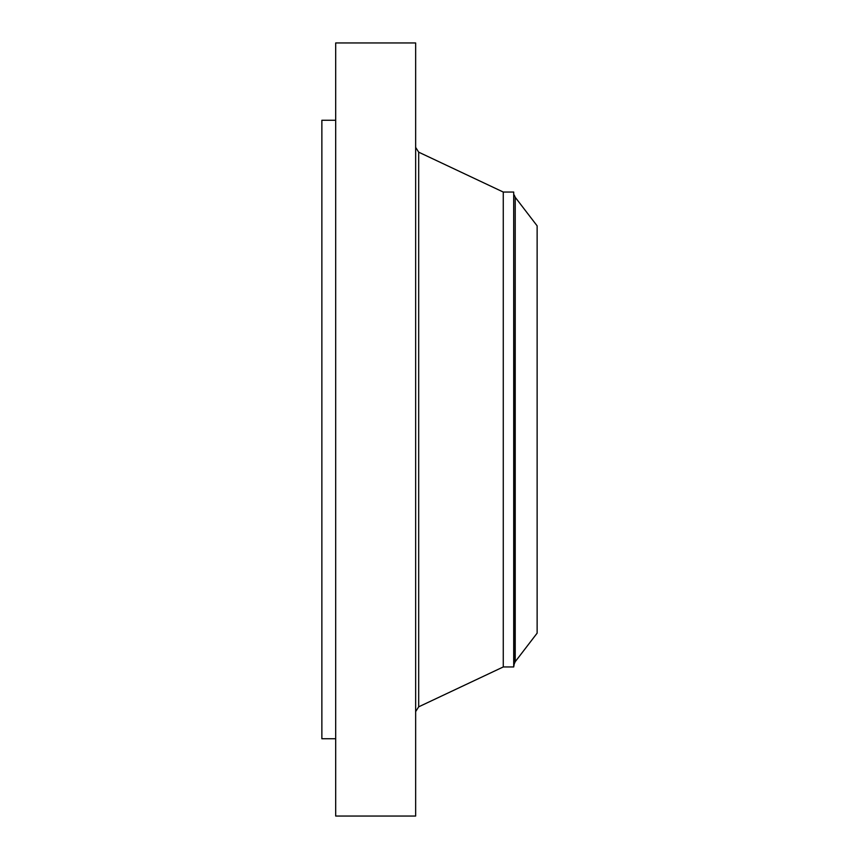 <?xml version="1.0" encoding="UTF-8"?>
<svg xmlns="http://www.w3.org/2000/svg" width="859" height="859" viewBox="0 0 859 859"><rect width="100%" height="100%" fill="white"/><g stroke="black" fill="none" stroke-linecap="round" stroke-linejoin="round"><path stroke-width="1.29" d="M335.686 816.05L335.686 42.95L415.649 42.95L415.649 816.05L335.686 816.05M513.703 666.949L513.703 192.051L514.23 663.975L513.703 666.949L503.267 666.949L503.267 192.051L418.687 152.172L415.649 147.383M537.133 633.147L537.133 225.853L515.228 197.302L515.228 661.698L537.133 633.147M335.686 738.74L321.867 738.74L321.867 120.26L335.686 120.26M503.267 666.949L418.687 706.828L418.687 152.172M418.687 706.828L415.649 711.617M513.703 192.051L503.267 192.051M514.23 663.975L515.228 661.698M514.23 195.025L515.228 197.302"/></g></svg>
